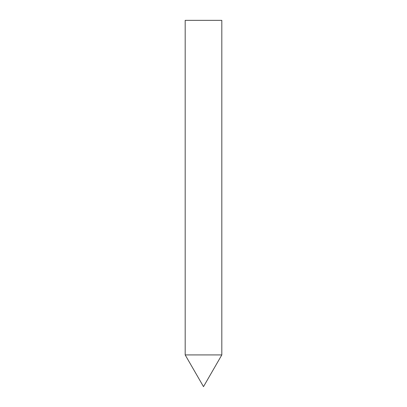 <?xml version="1.0" encoding="UTF-8"?>
<svg xmlns="http://www.w3.org/2000/svg" width="407" height="407" viewBox="0 0 407 407"><rect width="100%" height="100%" fill="white"/><g stroke="black" fill="none" stroke-linecap="round" stroke-linejoin="round"><path stroke-width="0.61" d="M203.5 386.65L185.185 354.929L221.815 354.929L185.185 354.929L185.185 20.35L221.815 20.35L221.815 354.929L203.5 386.65"/></g></svg>
